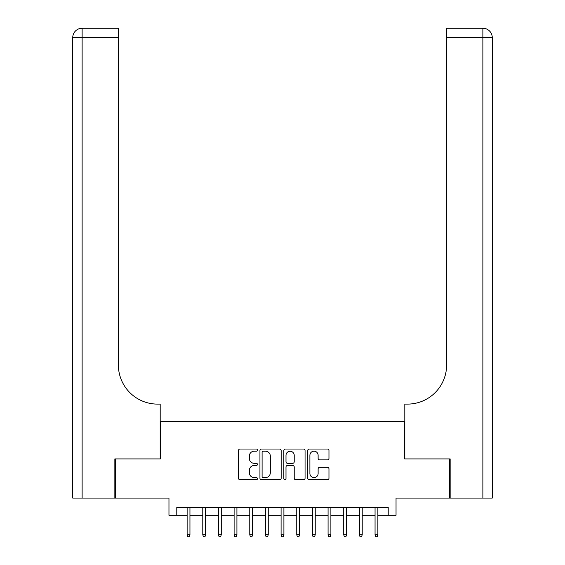<?xml version="1.0" encoding="UTF-8"?>
<svg xmlns="http://www.w3.org/2000/svg" width="565" height="565" viewBox="0 0 565 565"><rect width="100%" height="100%" fill="white"/><g stroke="black" fill="none" stroke-linecap="round" stroke-linejoin="round"><path stroke-width="0.85" d="M257.442 450.1A1.074 1.074 0 0 0 256.369 449.027L240.033 449.027A1.54 1.54 0 0 0 238.501 450.566L238.501 478.23A1.54 1.54 0 0 0 240.033 479.77L256.369 479.77A1.074 1.074 0 0 0 257.442 478.696A1.074 1.074 0 0 0 256.369 477.616L254.257 477.616A4.916 4.916 0 0 1 249.335 472.7L249.335 470.391A4.916 4.916 0 0 1 254.257 465.475L256.369 465.475A1.074 1.074 0 0 0 257.442 464.395A1.074 1.074 0 0 0 256.369 463.321L254.257 463.321A4.916 4.916 0 0 1 249.335 458.406L249.335 456.096A4.916 4.916 0 0 1 254.257 451.181L256.369 451.181A1.074 1.074 0 0 0 257.442 450.1M327.425 459.861A1.54 1.54 0 0 0 328.964 458.328L328.964 450.566A1.54 1.54 0 0 0 327.425 449.027L309.288 449.027A1.54 1.54 0 0 0 307.748 450.566L307.748 478.23A1.54 1.54 0 0 0 309.288 479.77L327.425 479.77A1.54 1.54 0 0 0 328.964 478.23L328.964 468.858A1.54 1.54 0 0 0 327.425 467.319L319.663 467.319A1.54 1.54 0 0 0 318.123 468.858L318.123 473.505A4.11 4.11 0 0 1 314.013 477.616A4.11 4.11 0 0 1 309.903 473.505L309.903 455.291A4.11 4.11 0 0 1 314.013 451.181A4.11 4.11 0 0 1 318.123 455.291L318.123 458.328A1.54 1.54 0 0 0 319.663 459.861L327.425 459.861M176.788 515.294L176.788 507.462L388.212 507.462L388.212 515.294L396.037 515.294L396.037 498.069L449.676 498.069L449.676 458.914L404.653 458.914L404.653 421.335L160.347 421.335L160.347 458.914L115.324 458.914L115.324 498.069L168.963 498.069L168.963 515.294L187.128 515.294M281.158 450.566A1.54 1.54 0 0 0 279.619 449.027L261.482 449.027A1.54 1.54 0 0 0 259.942 450.566L259.942 478.23A1.54 1.54 0 0 0 261.482 479.77L279.619 479.77A1.54 1.54 0 0 0 281.158 478.23L281.158 450.566M285.382 449.027L303.518 449.027A1.54 1.54 0 0 1 305.058 450.566L305.058 478.23A1.54 1.54 0 0 1 303.518 479.77L295.756 479.77A1.54 1.54 0 0 1 294.224 478.23L294.224 467.008A1.54 1.54 0 0 0 292.684 465.475L287.536 465.475A1.54 1.54 0 0 0 285.996 467.008L285.996 478.696A1.074 1.074 0 0 1 284.922 479.77A1.074 1.074 0 0 1 283.842 478.696L283.842 450.566A1.54 1.54 0 0 1 285.382 449.027M189.946 515.294L202.786 515.294M205.604 515.294L218.45 515.294M221.268 515.294L234.108 515.294M236.926 515.294L249.772 515.294M252.59 515.294L265.43 515.294M268.248 515.294L281.088 515.294M283.913 515.294L296.752 515.294M299.57 515.294L312.41 515.294M315.228 515.294L328.074 515.294M330.892 515.294L343.732 515.294M346.55 515.294L359.397 515.294M362.214 515.294L375.054 515.294M377.872 515.294L388.212 515.294M263.17 451.181A1.074 1.074 0 0 0 262.096 452.254L262.096 476.542A1.074 1.074 0 0 0 263.17 477.616L265.402 477.616A4.916 4.916 0 0 0 270.317 472.7L270.317 456.096A4.916 4.916 0 0 0 265.402 451.181L263.17 451.181M294.224 455.369A4.11 4.11 0 0 0 290.106 451.258A4.11 4.11 0 0 0 285.996 455.369L285.996 461.782A1.54 1.54 0 0 0 287.536 463.321L292.684 463.321A1.54 1.54 0 0 0 294.224 461.782L294.224 455.369M187.128 534.716L187.757 536.75L189.317 536.75L189.946 534.716L187.128 534.716L187.128 507.462M189.946 534.716L189.946 507.462M114.85 458.914L160.192 458.914L160.192 404.102L157.529 404.102A39.154 39.154 0 0 1 118.375 364.955L118.375 37.643L82.123 37.643L82.123 498.069L114.85 498.069L114.85 458.914M82.123 498.069L72.73 498.069L72.73 37.643A9.393 9.393 0 0 1 82.123 28.25L118.375 28.25L118.375 37.643M157.529 404.102A39.154 39.154 0 0 1 118.375 364.955M82.123 28.25A9.393 9.393 0 0 0 72.73 37.643L82.123 37.643L82.123 28.25M482.877 498.069L482.877 37.643L492.27 37.643A9.393 9.393 0 0 0 482.877 28.25A9.393 9.393 0 0 1 492.27 37.643L492.27 498.069L450.15 498.069L450.15 458.914L404.808 458.914L404.808 404.102L407.471 404.102A39.154 39.154 0 0 0 446.625 364.955L446.625 28.25L482.877 28.25A9.393 9.393 0 0 1 492.27 37.643L492.27 404.102M407.471 404.102A39.154 39.154 0 0 0 446.625 364.955M202.786 534.716L203.414 536.75L204.982 536.75L205.604 534.716L202.786 534.716L202.786 507.462M205.604 534.716L205.604 507.462M218.45 534.716L219.072 536.75L220.64 536.75L221.268 534.716L218.45 534.716L218.45 507.462M221.268 534.716L221.268 507.462M234.108 534.716L234.736 536.75L236.304 536.75L236.926 534.716L234.108 534.716L234.108 507.462M236.926 534.716L236.926 507.462M249.772 534.716L250.394 536.75L251.962 536.75L252.59 534.716L249.772 534.716L249.772 507.462M252.59 534.716L252.59 507.462M265.43 534.716L266.059 536.75L267.619 536.75L268.248 534.716L265.43 534.716L265.43 507.462M268.248 534.716L268.248 507.462M281.088 534.716L281.716 536.75L283.284 536.75L283.913 534.716L281.088 534.716L281.088 507.462M283.913 534.716L283.913 507.462M296.752 534.716L297.381 536.75L298.942 536.75L299.57 534.716L296.752 534.716L296.752 507.462M299.57 534.716L299.57 507.462M312.41 534.716L313.038 536.75L314.606 536.75L315.228 534.716L312.41 534.716L312.41 507.462M315.228 534.716L315.228 507.462M328.074 534.716L328.696 536.75L330.264 536.75L330.892 534.716L328.074 534.716L328.074 507.462M330.892 534.716L330.892 507.462M343.732 534.716L344.36 536.75L345.928 536.75L346.55 534.716L343.732 534.716L343.732 507.462M346.55 534.716L346.55 507.462M359.397 534.716L360.018 536.75L361.586 536.75L362.214 534.716L359.397 534.716L359.397 507.462M362.214 534.716L362.214 507.462M375.054 534.716L375.683 536.75L377.243 536.75L377.872 534.716L375.054 534.716L375.054 507.462M377.872 534.716L377.872 507.462M482.877 28.25L482.877 37.643L446.625 37.643"/></g></svg>
